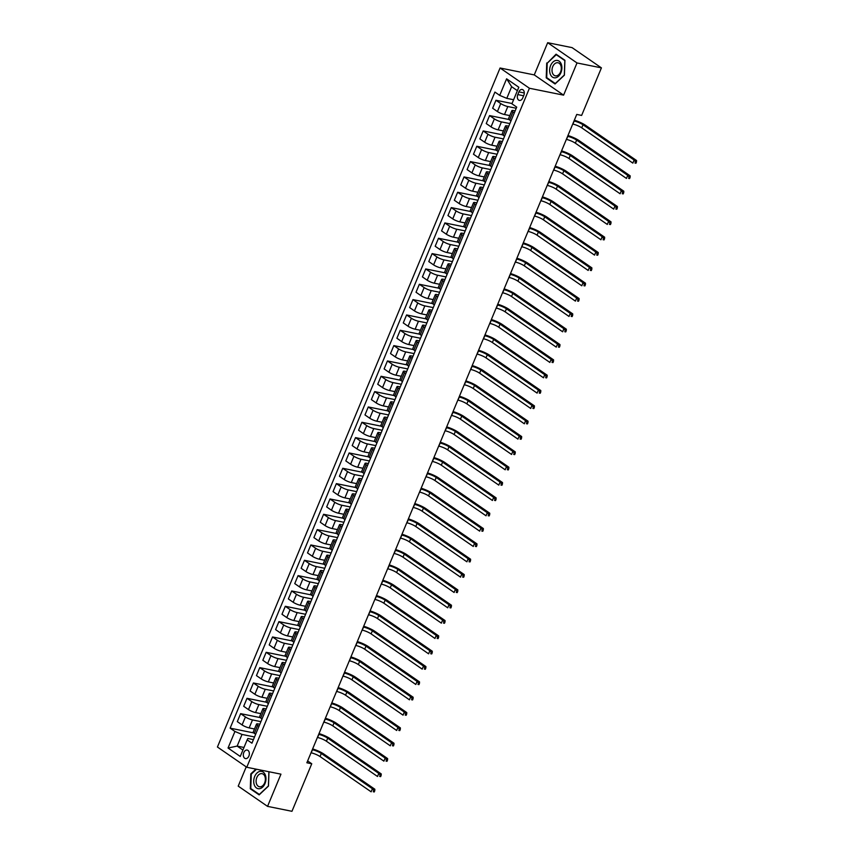 <?xml version="1.0" encoding="UTF-8"?>
<svg xmlns="http://www.w3.org/2000/svg" width="854" height="854" viewBox="0 0 854 854"><rect width="100%" height="100%" fill="white"/><g stroke="black" fill="none" stroke-linecap="round" stroke-linejoin="round"><path stroke-width="1.28" d="M248.877 756.078A4.345 2.946 -78.6 0 0 247.19 750.068A4.345 2.946 -78.6 0 0 243.796 752.577A4.345 2.946 -78.6 0 0 245.472 758.587A4.345 2.946 -78.6 0 0 248.877 756.078M246.219 766.881L238.213 786.128L267.548 806.368L291.961 811.3L311.753 763.764L307.643 760.925M500.081 68L217.428 747.015L246.774 767.266L529.416 88.25L500.081 68L534.262 74.906L563.597 95.146L577.005 62.95L547.67 42.7L534.262 74.906M547.67 42.7L572.084 47.632L601.419 67.872L577.005 62.95M601.419 67.872L581.638 115.418L576.749 114.425L306.864 762.771L311.753 763.764M518.912 91.89L517.791 94.591A4.206 2.861 -78.6 0 0 519.413 100.42A4.206 2.861 -78.6 0 0 522.712 97.986L523.833 95.285A4.206 2.861 -78.6 0 0 522.21 89.467A4.206 2.861 -78.6 0 0 518.912 91.89L524.303 92.979M517.385 90.673L511.642 86.702L506.785 98.359L499.707 95.381L494.914 92.072L230.132 728.152L253.734 732.913M499.707 95.381L506.603 78.814L518.816 87.247L511.92 103.804L516.713 107.113L251.941 743.193L247.148 739.884L240.252 756.452L228.039 748.019L234.935 731.462L230.132 728.152M267.548 806.368L280.955 774.162L246.774 767.266M563.597 95.146L529.416 88.25M247.148 739.884L247.873 738.486L253.435 739.607M258.975 726.306L257.63 725.377A5.434 1.11 -157.4 0 1 256.52 724.085A5.434 1.11 -157.4 0 1 258.367 723.978L259.819 724.277M265.359 710.976L264.014 710.048A5.434 1.11 -157.4 0 1 262.904 708.745A5.434 1.11 -157.4 0 1 264.751 708.649L266.202 708.937M271.732 695.636L270.398 694.708A5.434 1.11 -157.4 0 1 269.288 693.416A5.434 1.11 -157.4 0 1 271.134 693.309L272.586 693.608M278.116 680.307L276.781 679.378A5.434 1.11 -157.4 0 1 275.671 678.076A5.434 1.11 -157.4 0 1 277.518 677.98L278.97 678.268M284.499 664.967L283.165 664.038A5.434 1.11 -157.4 0 1 282.055 662.747A5.434 1.11 -157.4 0 1 283.891 662.64L285.353 662.939M290.883 649.638L289.549 648.709A5.434 1.11 -157.4 0 1 288.438 647.407A5.434 1.11 -157.4 0 1 290.275 647.311L291.737 647.599M297.267 634.298L295.932 633.369A5.434 1.11 -157.4 0 1 294.822 632.077A5.434 1.11 -157.4 0 1 296.658 631.971L298.121 632.27M303.65 618.969L302.316 618.04A5.434 1.11 -157.4 0 1 301.206 616.737A5.434 1.11 -157.4 0 1 303.042 616.641L304.504 616.93M310.034 603.629L308.689 602.7A5.434 1.11 -157.4 0 1 307.589 601.408A5.434 1.11 -157.4 0 1 309.426 601.301L310.877 601.6M316.418 588.299L315.073 587.371A5.434 1.11 -157.4 0 1 313.973 586.068A5.434 1.11 -157.4 0 1 315.809 585.972L317.261 586.26M322.801 572.959L321.456 572.031A5.434 1.11 -157.4 0 1 320.357 570.739A5.434 1.11 -157.4 0 1 322.193 570.632L323.645 570.931M329.185 557.63L327.84 556.701A5.434 1.11 -157.4 0 1 326.74 555.399A5.434 1.11 -157.4 0 1 328.576 555.303L330.028 555.591M335.569 542.29L334.224 541.361A5.434 1.11 -157.4 0 1 333.124 540.07A5.434 1.11 -157.4 0 1 334.96 539.963L336.412 540.262M341.952 526.961L340.607 526.032A5.434 1.11 -157.4 0 1 339.508 524.73A5.434 1.11 -157.4 0 1 341.344 524.634L342.796 524.922M348.336 511.621L346.991 510.692A5.434 1.11 -157.4 0 1 345.891 509.4A5.434 1.11 -157.4 0 1 347.727 509.294L349.179 509.592M354.72 496.291L353.375 495.363A5.434 1.11 -157.4 0 1 352.264 494.06A5.434 1.11 -157.4 0 1 354.111 493.964L355.563 494.252M361.103 480.951L359.758 480.023A5.434 1.11 -157.4 0 1 358.648 478.731A5.434 1.11 -157.4 0 1 360.495 478.624L361.947 478.923M367.487 465.622L366.142 464.693A5.434 1.11 -157.4 0 1 365.032 463.391A5.434 1.11 -157.4 0 1 366.878 463.295L368.33 463.583M373.871 450.282L372.525 449.353A5.434 1.11 -157.4 0 1 371.415 448.062A5.434 1.11 -157.4 0 1 373.262 447.955L374.714 448.254M380.254 434.953L378.909 434.024A5.434 1.11 -157.4 0 1 377.799 432.722A5.434 1.11 -157.4 0 1 379.646 432.626L381.097 432.914M386.638 419.613L385.293 418.684A5.434 1.11 -157.4 0 1 384.183 417.392A5.434 1.11 -157.4 0 1 386.029 417.286L387.481 417.585M393.021 404.284L391.676 403.355A5.434 1.11 -157.4 0 1 390.566 402.053A5.434 1.11 -157.4 0 1 392.413 401.956L393.865 402.245M399.405 388.944L398.06 388.015A5.434 1.11 -157.4 0 1 396.95 386.723A5.434 1.11 -157.4 0 1 398.797 386.616L400.248 386.915M405.789 373.614L404.444 372.686A5.434 1.11 -157.4 0 1 403.334 371.383A5.434 1.11 -157.4 0 1 405.18 371.287L406.632 371.575M412.172 358.274L410.827 357.346A5.434 1.11 -157.4 0 1 409.717 356.054A5.434 1.11 -157.4 0 1 411.564 355.947L413.016 356.246M418.556 342.945L417.211 342.016A5.434 1.11 -157.4 0 1 416.101 340.714A5.434 1.11 -157.4 0 1 417.948 340.618L419.399 340.906M424.929 327.605L423.595 326.676A5.434 1.11 -157.4 0 1 422.484 325.385A5.434 1.11 -157.4 0 1 424.331 325.278L425.783 325.577M431.313 312.276L429.978 311.347A5.434 1.11 -157.4 0 1 428.868 310.045A5.434 1.11 -157.4 0 1 430.715 309.949L432.167 310.237M437.696 296.936L436.362 296.007A5.434 1.11 -157.4 0 1 435.252 294.715A5.434 1.11 -157.4 0 1 437.088 294.609L438.55 294.908M444.08 281.606L442.746 280.678A5.434 1.11 -157.4 0 1 441.635 279.375A5.434 1.11 -157.4 0 1 443.472 279.279L444.934 279.568M450.464 266.267L449.129 265.338A5.434 1.11 -157.4 0 1 448.019 264.046A5.434 1.11 -157.4 0 1 449.855 263.939L451.318 264.238M456.847 250.937L455.502 250.008A5.434 1.11 -157.4 0 1 454.403 248.706A5.434 1.11 -157.4 0 1 456.239 248.61L457.701 248.898M463.231 235.597L461.886 234.669A5.434 1.11 -157.4 0 1 460.786 233.377A5.434 1.11 -157.4 0 1 462.622 233.27L464.074 233.569M469.615 220.268L468.27 219.339A5.434 1.11 -157.4 0 1 467.17 218.037A5.434 1.11 -157.4 0 1 469.006 217.941L470.458 218.229M475.998 204.928L474.653 203.999A5.434 1.11 -157.4 0 1 473.554 202.708A5.434 1.11 -157.4 0 1 475.39 202.601L476.842 202.9M482.382 189.599L481.037 188.67A5.434 1.11 -157.4 0 1 479.937 187.368A5.434 1.11 -157.4 0 1 481.773 187.272L483.225 187.56M488.766 174.259L487.42 173.33A5.434 1.11 -157.4 0 1 486.321 172.038A5.434 1.11 -157.4 0 1 488.157 171.932L489.609 172.23M495.149 158.929L493.804 158.001A5.434 1.11 -157.4 0 1 492.705 156.698A5.434 1.11 -157.4 0 1 494.541 156.602L495.993 156.89M501.533 143.589L500.188 142.661A5.434 1.11 -157.4 0 1 499.078 141.369A5.434 1.11 -157.4 0 1 500.924 141.262L502.376 141.561M507.916 128.26L506.571 127.331A5.434 1.11 -157.4 0 1 505.461 126.029A5.434 1.11 -157.4 0 1 507.308 125.933L508.76 126.221M514.3 112.92L512.955 111.991A5.434 1.11 -157.4 0 1 511.845 110.7A5.434 1.11 -157.4 0 1 513.692 110.593L515.143 110.892M243.988 747.474L237.156 746.086L242.91 750.058M513.617 99.737L506.785 98.359M516.243 108.245L507.82 106.547A5.434 1.11 -157.4 0 1 500.743 103.569L495.95 100.26L512.048 103.505M509.817 115.589L504.5 114.521A5.434 1.11 -157.4 0 1 497.423 111.543L492.63 108.234L495.95 100.26M509.859 123.584L501.437 121.876A5.434 1.11 -157.4 0 1 494.359 118.898L489.566 115.589L509.059 119.528M503.433 130.929L498.117 129.851A5.434 1.11 -157.4 0 1 491.039 126.872L486.246 123.563L489.566 115.589M503.476 138.914L495.053 137.216A5.434 1.11 -157.4 0 1 487.976 134.238L483.183 130.929L502.675 134.868M497.049 146.258L491.733 145.191A5.434 1.11 -157.4 0 1 484.656 142.212L479.863 138.903L483.183 130.929M497.092 154.254L488.669 152.546A5.434 1.11 -157.4 0 1 481.592 149.567L476.799 146.258L496.291 150.197M490.666 161.598L485.36 160.52A5.434 1.11 -157.4 0 1 478.272 157.542L473.479 154.232L476.799 146.258M490.708 169.583L482.296 167.886A5.434 1.11 -157.4 0 1 475.208 164.907L470.415 161.598L489.908 165.537M484.282 176.927L478.977 175.86A5.434 1.11 -157.4 0 1 471.899 172.882L467.095 169.572L470.415 161.598M484.325 184.923L475.913 183.215A5.434 1.11 -157.4 0 1 468.825 180.237L464.032 176.927L483.524 180.867M477.898 192.267L472.593 191.189A5.434 1.11 -157.4 0 1 465.515 188.211L460.712 184.902L464.032 176.927M477.941 200.252L469.529 198.555A5.434 1.11 -157.4 0 1 462.452 195.577L457.648 192.267L477.14 196.207M471.515 207.597L466.209 206.529A5.434 1.11 -157.4 0 1 459.132 203.551L454.328 200.242L457.648 192.267M471.557 215.592L463.146 213.884A5.434 1.11 -157.4 0 1 456.068 210.906L451.264 207.597L470.757 211.536M465.131 222.937L459.826 221.859A5.434 1.11 -157.4 0 1 452.748 218.88L447.944 215.571L451.264 207.597M465.184 230.922L456.762 229.224A5.434 1.11 -157.4 0 1 449.684 226.246L444.881 222.937L464.373 226.876M458.747 238.266L453.442 237.198A5.434 1.11 -157.4 0 1 446.364 234.22L441.561 230.911L444.881 222.937M458.801 246.262L450.378 244.554A5.434 1.11 -157.4 0 1 443.301 241.575L438.497 238.266L458 242.205M452.364 253.606L447.058 252.528A5.434 1.11 -157.4 0 1 439.981 249.549L435.177 246.24L438.497 238.266M452.417 261.591L443.995 259.894A5.434 1.11 -157.4 0 1 436.917 256.915L432.113 253.606L451.617 257.545M445.98 268.935L440.675 267.868A5.434 1.11 -157.4 0 1 433.597 264.889L428.793 261.58L432.113 253.606M446.034 276.931L437.611 275.223A5.434 1.11 -157.4 0 1 430.533 272.245L425.73 268.935L445.233 272.874M439.596 284.275L434.291 283.197A5.434 1.11 -157.4 0 1 427.213 280.219L422.41 276.909L425.73 268.935M439.65 292.26L431.227 290.563A5.434 1.11 -157.4 0 1 424.15 287.584L419.346 284.275L438.849 288.214M433.213 299.605L427.907 298.537A5.434 1.11 -157.4 0 1 420.83 295.559L416.026 292.249L419.346 284.275M433.266 307.6L424.844 305.892A5.434 1.11 -157.4 0 1 417.766 302.914L412.962 299.605L432.466 303.544M426.829 314.945L421.524 313.866A5.434 1.11 -157.4 0 1 414.446 310.888L409.653 307.579L412.962 299.605M426.883 322.929L418.46 321.232A5.434 1.11 -157.4 0 1 411.382 318.254L406.589 314.945L426.082 318.884M420.446 330.274L415.14 329.206A5.434 1.11 -157.4 0 1 408.063 326.228L403.269 322.919L406.589 314.945M420.499 338.269L412.076 336.561A5.434 1.11 -157.4 0 1 404.999 333.583L400.206 330.274L419.698 334.213M414.062 345.614L408.756 344.536A5.434 1.11 -157.4 0 1 401.679 341.557L396.886 338.248L400.206 330.274M414.115 353.599L405.693 351.901A5.434 1.11 -157.4 0 1 398.615 348.923L393.822 345.614L413.315 349.553M407.678 360.943L402.373 359.876A5.434 1.11 -157.4 0 1 395.295 356.897L390.502 353.588L393.822 345.614M407.732 368.939L399.309 367.231A5.434 1.11 -157.4 0 1 392.232 364.252L387.438 360.943L406.931 364.882M401.295 376.283L395.989 375.205A5.434 1.11 -157.4 0 1 388.912 372.227L384.119 368.917L387.438 360.943M401.348 384.268L392.925 382.571A5.434 1.11 -157.4 0 1 385.848 379.592L381.055 376.283L400.547 380.222M394.911 391.612L389.605 390.545A5.434 1.11 -157.4 0 1 382.528 387.567L377.735 384.257L381.055 376.283M394.964 399.608L386.542 397.9A5.434 1.11 -157.4 0 1 379.464 394.922L374.671 391.612L394.164 395.551M388.527 406.952L383.222 405.874A5.434 1.11 -157.4 0 1 376.144 402.896L371.351 399.587L374.671 391.612M388.581 414.937L380.158 413.24A5.434 1.11 -157.4 0 1 373.081 410.262L368.287 406.952L387.78 410.891M382.144 422.282L376.838 421.214A5.434 1.11 -157.4 0 1 369.761 418.236L364.968 414.927L368.287 406.952M382.197 430.277L373.774 428.569A5.434 1.11 -157.4 0 1 366.697 425.591L361.904 422.282L381.396 426.221M375.76 437.622L370.455 436.543A5.434 1.11 -157.4 0 1 363.377 433.565L358.584 430.256L361.904 422.282M375.813 445.607L367.391 443.909A5.434 1.11 -157.4 0 1 360.313 440.931L355.52 437.622L375.013 441.561M369.376 452.951L364.071 451.883A5.434 1.11 -157.4 0 1 356.993 448.905L352.2 445.596L355.52 437.622M369.43 460.946L361.007 459.238A5.434 1.11 -157.4 0 1 353.93 456.26L349.137 452.951L368.629 456.89M363.003 468.291L357.687 467.213A5.434 1.11 -157.4 0 1 350.61 464.234L345.817 460.925L349.137 452.951M363.046 476.276L354.623 474.578A5.434 1.11 -157.4 0 1 347.546 471.6L342.753 468.291L362.245 472.23M356.62 483.62L351.304 482.553A5.434 1.11 -157.4 0 1 344.226 479.574L339.433 476.265L342.753 468.291M356.662 491.616L348.24 489.908A5.434 1.11 -157.4 0 1 341.162 486.929L336.369 483.62L355.862 487.559M350.236 498.96L344.92 497.882A5.434 1.11 -157.4 0 1 337.842 494.904L333.049 491.594L336.369 483.62M350.279 506.945L341.856 505.248A5.434 1.11 -157.4 0 1 334.779 502.269L329.986 498.96L349.478 502.899M343.852 514.289L338.536 513.222A5.434 1.11 -157.4 0 1 331.459 510.244L326.666 506.934L329.986 498.96M343.895 522.285L335.473 520.577A5.434 1.11 -157.4 0 1 328.395 517.599L323.602 514.289L343.094 518.229M337.469 529.629L332.163 528.551A5.434 1.11 -157.4 0 1 325.075 525.573L320.282 522.264L323.602 514.289M337.511 537.614L329.1 535.917A5.434 1.11 -157.4 0 1 322.011 532.939L317.218 529.629L336.711 533.569M331.085 544.959L325.78 543.891A5.434 1.11 -157.4 0 1 318.702 540.913L313.898 537.604L317.218 529.629M331.128 552.954L322.716 551.246A5.434 1.11 -157.4 0 1 315.638 548.268L310.835 544.959L330.327 548.898M324.701 560.299L319.396 559.221A5.434 1.11 -157.4 0 1 312.318 556.242L307.515 552.933L310.835 544.959M324.744 568.284L316.332 566.586A5.434 1.11 -157.4 0 1 309.255 563.608L304.451 560.299L323.944 564.238M318.318 575.628L313.012 574.561A5.434 1.11 -157.4 0 1 305.935 571.582L301.131 568.273L304.451 560.299M318.361 583.624L309.949 581.916A5.434 1.11 -157.4 0 1 302.871 578.937L298.067 575.628L317.56 579.567M311.934 590.968L306.629 589.89A5.434 1.11 -157.4 0 1 299.551 586.911L294.747 583.602L298.067 575.628M311.988 598.953L303.565 597.256A5.434 1.11 -157.4 0 1 296.487 594.277L291.684 590.968L311.187 594.907M305.551 606.297L300.245 605.23A5.434 1.11 -157.4 0 1 293.168 602.251L288.364 598.942L291.684 590.968M305.604 614.293L297.181 612.585A5.434 1.11 -157.4 0 1 290.104 609.607L285.3 606.297L304.803 610.236M299.167 621.637L293.861 620.559A5.434 1.11 -157.4 0 1 286.784 617.581L281.98 614.272L285.3 606.297M299.22 629.622L290.798 627.925A5.434 1.11 -157.4 0 1 283.72 624.947L278.916 621.637L298.42 625.576M292.783 636.967L287.478 635.899A5.434 1.11 -157.4 0 1 280.4 632.921L275.596 629.611L278.916 621.637M292.837 644.962L284.414 643.254A5.434 1.11 -157.4 0 1 277.337 640.276L272.533 636.967L292.036 640.906M286.4 652.307L281.094 651.228A5.434 1.11 -157.4 0 1 274.017 648.25L269.213 644.941L272.533 636.967M286.453 660.291L278.03 658.594A5.434 1.11 -157.4 0 1 270.953 655.616L266.149 652.307L285.652 656.246M280.016 667.636L274.71 666.568A5.434 1.11 -157.4 0 1 267.633 663.59L262.84 660.281L266.149 652.307M280.069 675.631L271.647 673.923A5.434 1.11 -157.4 0 1 264.569 670.945L259.765 667.636L279.269 671.575M273.632 682.976L268.327 681.898A5.434 1.11 -157.4 0 1 261.249 678.919L256.456 675.61L259.765 667.636M273.686 690.961L265.263 689.263A5.434 1.11 -157.4 0 1 258.186 686.285L253.392 682.976L272.885 686.915M267.249 698.305L261.943 697.238A5.434 1.11 -157.4 0 1 254.866 694.259L250.073 690.95L253.392 682.976M267.302 706.301L258.879 704.593A5.434 1.11 -157.4 0 1 251.802 701.614L247.009 698.305L266.501 702.244M260.865 713.645L255.559 712.567A5.434 1.11 -157.4 0 1 248.482 709.589L243.689 706.279L247.009 698.305M260.918 721.63L252.496 719.933A5.434 1.11 -157.4 0 1 245.418 716.954L240.625 713.645L260.118 717.584M254.481 728.974L249.176 727.907A5.434 1.11 -157.4 0 1 242.098 724.929L237.305 721.619L240.625 713.645M254.535 736.97L242.013 734.44L237.156 746.086L228.039 748.019M510.98 120.894L509.635 119.966A5.434 1.11 -157.4 0 1 508.525 118.674L511.845 110.7M504.597 136.234L503.252 135.306A5.434 1.11 -157.4 0 1 502.152 134.003L505.461 126.029M498.213 151.564L496.868 150.635A5.434 1.11 -157.4 0 1 495.768 149.343L499.078 141.369M491.829 166.904L490.484 165.975A5.434 1.11 -157.4 0 1 489.385 164.673L492.705 156.698M485.446 182.233L484.101 181.304A5.434 1.11 -157.4 0 1 483.001 180.013L486.321 172.038M479.062 197.573L477.717 196.644A5.434 1.11 -157.4 0 1 476.617 195.342L479.937 187.368M472.678 212.902L471.333 211.973A5.434 1.11 -157.4 0 1 470.234 210.682L473.554 202.708M466.295 228.242L464.95 227.313A5.434 1.11 -157.4 0 1 463.85 226.011L467.17 218.037M459.911 243.571L458.577 242.643A5.434 1.11 -157.4 0 1 457.466 241.351L460.786 233.377M453.527 258.911L452.193 257.983A5.434 1.11 -157.4 0 1 451.083 256.68L454.403 248.706M447.144 274.241L445.809 273.312A5.434 1.11 -157.4 0 1 444.699 272.02L448.019 264.046M440.76 289.581L439.426 288.652A5.434 1.11 -157.4 0 1 438.315 287.35L441.635 279.375M434.376 304.91L433.042 303.981A5.434 1.11 -157.4 0 1 431.932 302.69L435.252 294.715M427.993 320.25L426.658 319.321A5.434 1.11 -157.4 0 1 425.548 318.019L428.868 310.045M421.62 335.579L420.275 334.651A5.434 1.11 -157.4 0 1 419.165 333.359L422.484 325.385M415.236 350.919L413.891 349.991A5.434 1.11 -157.4 0 1 412.781 348.688L416.101 340.714M408.852 366.249L407.507 365.32A5.434 1.11 -157.4 0 1 406.397 364.028L409.717 356.054M402.469 381.589L401.124 380.66A5.434 1.11 -157.4 0 1 400.014 379.357L403.334 371.383M396.085 396.918L394.74 395.989A5.434 1.11 -157.4 0 1 393.63 394.697L396.95 386.723M389.702 412.258L388.356 411.329A5.434 1.11 -157.4 0 1 387.246 410.027L390.566 402.053M383.318 427.587L381.973 426.658A5.434 1.11 -157.4 0 1 380.863 425.367L384.183 417.392M376.934 442.927L375.589 441.998A5.434 1.11 -157.4 0 1 374.479 440.696L377.799 432.722M370.551 458.256L369.206 457.328A5.434 1.11 -157.4 0 1 368.095 456.036L371.415 448.062M364.167 473.596L362.822 472.668A5.434 1.11 -157.4 0 1 361.712 471.365L365.032 463.391M357.783 488.926L356.438 487.997A5.434 1.11 -157.4 0 1 355.328 486.705L358.648 478.731M351.4 504.266L350.055 503.337A5.434 1.11 -157.4 0 1 348.955 502.035L352.264 494.06M345.016 519.595L343.671 518.666A5.434 1.11 -157.4 0 1 342.571 517.375L345.891 509.4M338.632 534.935L337.287 534.006A5.434 1.11 -157.4 0 1 336.188 532.704L339.508 524.73M332.249 550.264L330.904 549.336A5.434 1.11 -157.4 0 1 329.804 548.044L333.124 540.07M325.865 565.604L324.52 564.675A5.434 1.11 -157.4 0 1 323.42 563.373L326.74 555.399M319.481 580.933L318.136 580.005A5.434 1.11 -157.4 0 1 317.037 578.713L320.357 570.739M313.098 596.273L311.753 595.345A5.434 1.11 -157.4 0 1 310.653 594.042L313.973 586.068M306.714 611.603L305.38 610.674A5.434 1.11 -157.4 0 1 304.27 609.382L307.589 601.408M300.33 626.943L298.996 626.014A5.434 1.11 -157.4 0 1 297.886 624.712L301.206 616.737M293.947 642.272L292.612 641.343A5.434 1.11 -157.4 0 1 291.502 640.052L294.822 632.077M287.563 657.612L286.229 656.683A5.434 1.11 -157.4 0 1 285.119 655.381L288.438 647.407M281.179 672.941L279.845 672.013A5.434 1.11 -157.4 0 1 278.735 670.721L282.055 662.747M274.807 688.281L273.461 687.353A5.434 1.11 -157.4 0 1 272.351 686.05L275.671 678.076M268.423 703.611L267.078 702.682A5.434 1.11 -157.4 0 1 265.968 701.39L269.288 693.416M262.039 718.951L260.694 718.022A5.434 1.11 -157.4 0 1 259.584 716.719L262.904 708.745M234.935 731.462L242.013 734.44M255.656 734.28L254.311 733.351A5.434 1.11 -157.4 0 1 253.2 732.059L256.52 724.085M511.642 86.702L506.603 78.814M546.731 62.982L546.229 77.863L555.057 83.97L564.409 75.173L564.921 60.292L556.082 54.186L547.318 63.1M255.901 769.112L250.809 773.895L250.297 788.786L259.136 794.882L268.476 786.086L268.967 771.749M547.393 78.098L546.229 77.863M251.471 789.021L250.297 788.786M251.396 774.012L250.809 773.895M572.735 124.076L572.895 124.108A6.789 1.388 -157.4 0 1 581.745 127.833L632.846 163.103L634.127 160.029L636.572 160.531L585.47 125.26A10.184 2.092 22.6 0 0 574.336 120.211M574.005 121.012L574.176 121.044A6.789 1.388 -157.4 0 1 583.026 124.769L634.127 160.029L635.504 161.812L634.992 163.039L635.974 163.242L636.486 162.014L635.504 161.812M635.974 163.242L634.992 163.039M636.486 162.014L636.572 160.531M566.351 139.415L566.512 139.448A6.789 1.388 -157.4 0 1 575.361 143.173L626.462 178.433L627.743 175.369L630.188 175.86L579.087 140.6A10.184 2.092 22.6 0 0 567.963 135.551M567.622 136.352L567.793 136.384A6.789 1.388 -157.4 0 1 576.642 140.099L627.743 175.369L629.12 177.152L628.608 178.379L629.59 178.571L630.103 177.344L629.12 177.152M629.59 178.571L628.608 178.379M630.103 177.344L630.188 175.86M559.968 154.745L560.128 154.777A6.789 1.388 -157.4 0 1 568.977 158.502L620.079 193.773L621.36 190.698L623.804 191.2L572.703 155.93A10.184 2.092 22.6 0 0 561.58 150.88M561.238 151.681L561.409 151.713A6.789 1.388 -157.4 0 1 570.259 155.439L621.36 190.698L622.737 192.481L622.224 193.709L623.206 193.911L623.719 192.684L622.737 192.481M623.206 193.911L622.224 193.709M623.719 192.684L623.804 191.2M553.584 170.085L553.755 170.117A6.789 1.388 -157.4 0 1 562.594 173.842L613.695 209.102L614.976 206.038L617.421 206.529L566.319 171.27A10.184 2.092 22.6 0 0 555.196 166.22M554.854 167.021L555.025 167.053A6.789 1.388 -157.4 0 1 563.875 170.768L614.976 206.038L616.353 207.821L615.841 209.049L616.823 209.241L617.335 208.013L616.353 207.821M616.823 209.241L615.841 209.049M617.335 208.013L617.421 206.529M547.2 185.414L547.371 185.446A6.789 1.388 -157.4 0 1 556.21 189.172L607.311 224.442L608.592 221.367L611.037 221.869L559.936 186.599A10.184 2.092 22.6 0 0 548.812 181.55M548.481 182.35L548.642 182.382A6.789 1.388 -157.4 0 1 557.491 186.108L608.592 221.367L609.969 223.15L609.457 224.378L610.439 224.581L610.952 223.353L609.969 223.15M610.439 224.581L609.457 224.378M610.952 223.353L611.037 221.869M555.474 77.799A8.828 5.999 -78.6 0 0 561.889 68.213A8.828 5.999 -78.6 0 0 556.061 60.431A8.828 5.999 -78.6 0 0 549.645 70.028A8.828 5.999 -78.6 0 0 555.474 77.799M556.434 75.867A6.683 4.537 -78.6 0 0 561.227 69.398A6.683 4.537 -78.6 0 0 557.982 62.748A6.683 4.537 -78.6 0 0 556.883 62.726A6.683 4.537 -78.6 0 0 552.079 69.195A6.683 4.537 -78.6 0 0 555.335 75.846A6.683 4.537 -78.6 0 0 556.434 75.867M547.2 63.207L556.264 54.688L564.825 60.602L564.323 75.024L555.271 83.543L546.709 77.629L547.2 63.207M557.032 54.848L556.264 54.688M254.684 776.478A8.828 5.999 -78.6 0 0 256.52 788.007A8.828 5.999 -78.6 0 0 264.996 783.588A8.828 5.999 -78.6 0 0 263.16 772.059A8.828 5.999 -78.6 0 0 254.684 776.478M256.83 777.514A6.683 4.537 -78.6 0 0 259.413 786.758A6.683 4.537 -78.6 0 0 264.633 782.904A6.683 4.537 -78.6 0 0 262.05 773.66A6.683 4.537 -78.6 0 0 256.83 777.514M268.893 771.728L268.402 785.936L259.349 794.455L250.788 788.552L251.279 774.119L256.488 769.23M540.817 200.754L540.988 200.786A6.789 1.388 -157.4 0 1 549.827 204.512L600.928 239.771L602.209 236.707L604.653 237.198L553.552 201.939A10.184 2.092 22.6 0 0 542.429 196.89M542.098 197.69L542.258 197.722A6.789 1.388 -157.4 0 1 551.108 201.437L602.209 236.707L603.586 238.49L603.073 239.718L604.056 239.91L604.568 238.682L603.586 238.49M604.056 239.91L603.073 239.718M604.568 238.682L604.653 237.198M534.433 216.083L534.604 216.115A6.789 1.388 -157.4 0 1 543.443 219.841L594.544 255.111L595.825 252.037L598.27 252.538L547.168 217.268A10.184 2.092 22.6 0 0 536.045 212.219M535.714 213.02L535.874 213.052A6.789 1.388 -157.4 0 1 544.724 216.777L595.825 252.037L597.202 253.819L596.7 255.047L597.672 255.25L598.184 254.022L597.202 253.819M597.672 255.25L596.7 255.047M598.184 254.022L598.27 252.538M528.05 231.423L528.22 231.455A6.789 1.388 -157.4 0 1 537.07 235.181L588.171 270.44L589.441 267.377L591.886 267.868L540.785 232.608A10.184 2.092 22.6 0 0 529.661 227.559M529.331 228.36L529.491 228.392A6.789 1.388 -157.4 0 1 538.34 232.107L589.441 267.377L590.819 269.159L590.317 270.387L591.288 270.579L591.801 269.352L590.819 269.159M591.288 270.579L590.317 270.387M591.801 269.352L591.886 267.868M521.666 246.753L521.837 246.785A6.789 1.388 -157.4 0 1 530.686 250.51L581.787 285.78L583.058 282.706L585.502 283.208L534.401 247.938A10.184 2.092 22.6 0 0 523.278 242.888M522.947 243.689L523.107 243.721A6.789 1.388 -157.4 0 1 531.957 247.446L583.058 282.706L584.435 284.489L583.933 285.716L584.905 285.919L585.417 284.692L584.435 284.489M584.905 285.919L583.933 285.716M585.417 284.692L585.502 283.208M515.282 262.093L515.453 262.125A6.789 1.388 -157.4 0 1 524.303 265.85L575.404 301.11L576.674 298.046L579.119 298.537L528.018 263.278A10.184 2.092 22.6 0 0 516.894 258.228M516.563 259.029L516.723 259.061A6.789 1.388 -157.4 0 1 525.573 262.776L576.674 298.046L578.062 299.829L577.55 301.056L578.521 301.248L579.033 300.021L578.062 299.829M578.521 301.248L577.55 301.056M579.033 300.021L579.119 298.537M508.899 277.422L509.069 277.454A6.789 1.388 -157.4 0 1 517.919 281.179L569.02 316.45L570.291 313.375L572.735 313.877L521.634 278.607A10.184 2.092 22.6 0 0 510.511 273.558M510.18 274.358L510.34 274.39A6.789 1.388 -157.4 0 1 519.189 278.116L570.291 313.375L571.678 315.158L571.166 316.386L572.137 316.588L572.65 315.361L571.678 315.158M572.137 316.588L571.166 316.386M572.65 315.361L572.735 313.877M502.515 292.762L502.686 292.794A6.789 1.388 -157.4 0 1 511.535 296.519L562.637 331.779L563.907 328.715L566.351 329.206L515.25 293.947A10.184 2.092 22.6 0 0 504.127 288.898M503.796 289.698L503.956 289.73A6.789 1.388 -157.4 0 1 512.806 293.445L563.907 328.715L565.295 330.498L564.782 331.726L565.754 331.918L566.266 330.69L565.295 330.498M565.754 331.918L564.782 331.726M566.266 330.69L566.351 329.206M496.131 308.091L496.302 308.123A6.789 1.388 -157.4 0 1 505.152 311.849L556.253 347.119L557.523 344.045L559.968 344.546L508.867 309.276A10.184 2.092 22.6 0 0 497.743 304.227M497.412 305.027L497.583 305.059A6.789 1.388 -157.4 0 1 506.422 308.785L557.523 344.045L558.911 345.827L558.399 347.055L559.37 347.258L559.882 346.03L558.911 345.827M559.37 347.258L558.399 347.055M559.882 346.03L559.968 344.546M489.748 323.431L489.918 323.463A6.789 1.388 -157.4 0 1 498.768 327.189L549.869 362.448L551.14 359.385L553.584 359.876L502.483 324.616A10.184 2.092 22.6 0 0 491.36 319.567M491.029 320.367L491.199 320.399A6.789 1.388 -157.4 0 1 500.038 324.114L551.14 359.385L552.527 361.167L552.015 362.395L552.986 362.587L553.499 361.359L552.527 361.167M552.986 362.587L552.015 362.395M553.499 361.359L553.584 359.876M483.364 338.76L483.535 338.803A6.789 1.388 -157.4 0 1 492.384 342.518L543.486 377.788L544.756 374.714L547.2 375.216L496.099 339.945A10.184 2.092 22.6 0 0 484.976 334.896M484.645 335.697L484.816 335.729A6.789 1.388 -157.4 0 1 493.655 339.454L544.756 374.714L546.144 376.497L545.631 377.724L546.603 377.927L547.115 376.699L546.144 376.497M546.603 377.927L545.631 377.724M547.115 376.699L547.2 375.216M476.98 354.1L477.151 354.132A6.789 1.388 -157.4 0 1 486.001 357.858L537.102 393.118L538.372 390.054L540.817 390.545L489.716 355.285A10.184 2.092 22.6 0 0 478.592 350.236M478.261 351.037L478.432 351.069A6.789 1.388 -157.4 0 1 487.271 354.784L538.372 390.054L539.76 391.837L539.248 393.064L540.219 393.256L540.731 392.029L539.76 391.837M540.219 393.256L539.248 393.064M540.731 392.029L540.817 390.545M470.597 369.43L470.767 369.472A6.789 1.388 -157.4 0 1 479.617 373.187L530.718 408.458L531.999 405.383L534.433 405.885L483.332 370.615A10.184 2.092 22.6 0 0 472.209 365.565M471.878 366.366L472.048 366.398A6.789 1.388 -157.4 0 1 480.887 370.124L531.999 405.383L533.376 407.166L532.864 408.393L533.835 408.596L534.348 407.369L533.376 407.166M533.835 408.596L532.864 408.393M534.348 407.369L534.433 405.885M464.213 384.77L464.384 384.802A6.789 1.388 -157.4 0 1 473.233 388.527L524.335 423.787L525.616 420.723L528.05 421.214L476.948 385.955A10.184 2.092 22.6 0 0 465.825 380.905M465.494 381.706L465.665 381.738A6.789 1.388 -157.4 0 1 474.514 385.453L525.616 420.723L526.993 422.506L526.48 423.733L527.452 423.926L527.964 422.698L526.993 422.506M527.452 423.926L526.48 423.733M527.964 422.698L528.05 421.214M457.84 400.099L458 400.142A6.789 1.388 -157.4 0 1 466.85 403.857L517.951 439.127L519.232 436.052L521.666 436.554L470.565 401.284A10.184 2.092 22.6 0 0 459.441 396.235M459.11 397.035L459.281 397.067A6.789 1.388 -157.4 0 1 468.131 400.793L519.232 436.052L520.609 437.835L520.097 439.063L521.079 439.266L521.58 438.038L520.609 437.835M521.079 439.266L520.097 439.063M521.58 438.038L521.666 436.554M451.456 415.439L451.617 415.471A6.789 1.388 -157.4 0 1 460.466 419.197L511.567 454.456L512.848 451.392L515.282 451.883L464.181 416.624A10.184 2.092 22.6 0 0 453.058 411.575M452.727 412.375L452.898 412.407A6.789 1.388 -157.4 0 1 461.747 416.122L512.848 451.392L514.225 453.175L513.713 454.403L514.695 454.595L515.197 453.367L514.225 453.175M514.695 454.595L513.713 454.403M515.197 453.367L515.282 451.883M445.073 430.768L445.233 430.811A6.789 1.388 -157.4 0 1 454.082 434.526L505.184 469.796L506.465 466.722L508.899 467.223L457.797 431.953A10.184 2.092 22.6 0 0 446.674 426.904M446.343 427.705L446.514 427.737A6.789 1.388 -157.4 0 1 455.363 431.462L506.465 466.722L507.842 468.504L507.329 469.732L508.311 469.935L508.813 468.707L507.842 468.504M508.311 469.935L507.329 469.732M508.813 468.707L508.899 467.223M438.689 446.108L438.849 446.14A6.789 1.388 -157.4 0 1 447.699 449.866L498.8 485.125L500.081 482.062L502.515 482.553L451.414 447.293A10.184 2.092 22.6 0 0 440.29 442.244M439.959 443.045L440.13 443.077A6.789 1.388 -157.4 0 1 448.98 446.791L500.081 482.062L501.458 483.844L500.946 485.072L501.928 485.264L502.43 484.037L501.458 483.844M501.928 485.264L500.946 485.072M502.43 484.037L502.515 482.553M432.305 461.438L432.466 461.48A6.789 1.388 -157.4 0 1 441.315 465.195L492.416 500.465L493.697 497.391L496.131 497.893L445.03 462.622A10.184 2.092 22.6 0 0 433.907 457.573M433.576 458.374L433.747 458.406A6.789 1.388 -157.4 0 1 442.596 462.131L493.697 497.391L495.074 499.174L494.562 500.401L495.544 500.604L496.057 499.376L495.074 499.174M495.544 500.604L494.562 500.401M496.057 499.376L496.131 497.893M425.922 476.778L426.082 476.81A6.789 1.388 -157.4 0 1 434.932 480.535L486.033 515.795L487.314 512.731L489.758 513.222L438.657 477.962A10.184 2.092 22.6 0 0 427.523 472.913M427.192 473.714L427.363 473.746A6.789 1.388 -157.4 0 1 436.213 477.461L487.314 512.731L488.691 514.514L488.178 515.741L489.161 515.933L489.673 514.706L488.691 514.514M489.161 515.933L488.178 515.741M489.673 514.706L489.758 513.222M419.538 492.107L419.698 492.15A6.789 1.388 -157.4 0 1 428.548 495.864L479.649 531.135L480.93 528.06L483.375 528.562L432.273 493.292A10.184 2.092 22.6 0 0 421.139 488.242M420.808 489.043L420.979 489.075A6.789 1.388 -157.4 0 1 429.829 492.801L480.93 528.06L482.307 529.843L481.795 531.071L482.777 531.273L483.289 530.046L482.307 529.843M482.777 531.273L481.795 531.071M483.289 530.046L483.375 528.562M413.155 507.447L413.315 507.479A6.789 1.388 -157.4 0 1 422.164 511.204L473.265 546.464L474.546 543.4L476.991 543.891L425.89 508.632A10.184 2.092 22.6 0 0 414.766 503.582M414.425 504.383L414.596 504.415A6.789 1.388 -157.4 0 1 423.445 508.13L474.546 543.4L475.924 545.183L475.411 546.411L476.393 546.603L476.906 545.375L475.924 545.183M476.393 546.603L475.411 546.411M476.906 545.375L476.991 543.891M406.771 522.776L406.942 522.819A6.789 1.388 -157.4 0 1 415.781 526.534L466.882 561.804L468.163 558.729L470.607 559.231L419.506 523.961A10.184 2.092 22.6 0 0 408.383 518.912M408.041 519.712L408.212 519.744A6.789 1.388 -157.4 0 1 417.062 523.47L468.163 558.729L469.54 560.512L469.027 561.74L470.01 561.943L470.522 560.715L469.54 560.512M470.01 561.943L469.027 561.74M470.522 560.715L470.607 559.231M400.387 538.116L400.558 538.148A6.789 1.388 -157.4 0 1 409.397 541.874L460.498 577.133L461.779 574.069L464.224 574.561L413.122 539.301A10.184 2.092 22.6 0 0 401.999 534.252M401.668 535.052L401.828 535.084A6.789 1.388 -157.4 0 1 410.678 538.799L461.779 574.069L463.156 575.852L462.644 577.08L463.626 577.272L464.138 576.044L463.156 575.852M463.626 577.272L462.644 577.08M464.138 576.044L464.224 574.561M394.004 553.445L394.174 553.488A6.789 1.388 -157.4 0 1 403.013 557.203L454.114 592.473L455.395 589.399L457.84 589.9L406.739 554.63A10.184 2.092 22.6 0 0 395.615 549.581M395.285 550.382L395.445 550.414A6.789 1.388 -157.4 0 1 404.294 554.139L455.395 589.399L456.773 591.181L456.26 592.409L457.242 592.612L457.755 591.384L456.773 591.181M457.242 592.612L456.26 592.409M457.755 591.384L457.84 589.9M387.62 568.785L387.791 568.817A6.789 1.388 -157.4 0 1 396.63 572.543L447.731 607.802L449.012 604.739L451.456 605.23L400.355 569.97A10.184 2.092 22.6 0 0 389.232 564.921M388.901 565.722L389.061 565.754A6.789 1.388 -157.4 0 1 397.911 569.469L449.012 604.739L450.389 606.521L449.887 607.749L450.859 607.941L451.371 606.714L450.389 606.521M450.859 607.941L449.887 607.749M451.371 606.714L451.456 605.23M381.236 584.115L381.407 584.157A6.789 1.388 -157.4 0 1 390.246 587.872L441.347 623.142L442.628 620.068L445.073 620.57L393.972 585.3A10.184 2.092 22.6 0 0 382.848 580.25M382.517 581.051L382.677 581.083A6.789 1.388 -157.4 0 1 391.527 584.809L442.628 620.068L444.005 621.851L443.504 623.078L444.475 623.281L444.987 622.054L444.005 621.851M444.475 623.281L443.504 623.078M444.987 622.054L445.073 620.57M374.853 599.455L375.023 599.487A6.789 1.388 -157.4 0 1 383.873 603.212L434.974 638.472L436.245 635.408L438.689 635.899L387.588 600.64A10.184 2.092 22.6 0 0 376.465 595.59M376.134 596.391L376.294 596.423A6.789 1.388 -157.4 0 1 385.143 600.138L436.245 635.408L437.622 637.191L437.12 638.418L438.091 638.611L438.604 637.383L437.622 637.191M438.091 638.611L437.12 638.418M438.604 637.383L438.689 635.899M368.469 614.784L368.64 614.827A6.789 1.388 -157.4 0 1 377.489 618.542L428.591 653.812L429.861 650.737L432.305 651.239L381.204 615.969A10.184 2.092 22.6 0 0 370.081 610.92M369.75 611.72L369.91 611.752A6.789 1.388 -157.4 0 1 378.76 615.478L429.861 650.737L431.238 652.52L430.736 653.748L431.708 653.95L432.22 652.723L431.238 652.52M431.708 653.95L430.736 653.748M432.22 652.723L432.305 651.239M362.085 630.124L362.256 630.156A6.789 1.388 -157.4 0 1 371.106 633.881L422.207 669.141L423.477 666.077L425.922 666.568L374.821 631.309A10.184 2.092 22.6 0 0 363.697 626.26M363.366 627.06L363.526 627.092A6.789 1.388 -157.4 0 1 372.376 630.807L423.477 666.077L424.865 667.86L424.353 669.088L425.324 669.28L425.836 668.052L424.865 667.86M425.324 669.28L424.353 669.088M425.836 668.052L425.922 666.568M355.702 645.453L355.872 645.496A6.789 1.388 -157.4 0 1 364.722 649.211L415.823 684.481L417.094 681.407L419.538 681.908L368.437 646.638A10.184 2.092 22.6 0 0 357.314 641.589M356.983 642.389L357.143 642.421A6.789 1.388 -157.4 0 1 365.992 646.147L417.094 681.407L418.481 683.189L417.969 684.417L418.94 684.62L419.453 683.392L418.481 683.189M418.94 684.62L417.969 684.417M419.453 683.392L419.538 681.908M349.318 660.793L349.489 660.825A6.789 1.388 -157.4 0 1 358.338 664.551L409.44 699.81L410.71 696.747L413.155 697.238L362.053 661.978A10.184 2.092 22.6 0 0 350.93 656.929M350.599 657.729L350.759 657.761A6.789 1.388 -157.4 0 1 359.609 661.476L410.71 696.747L412.098 698.529L411.585 699.757L412.557 699.949L413.069 698.721L412.098 698.529M412.557 699.949L411.585 699.757M413.069 698.721L413.155 697.238M342.934 676.122L343.105 676.165A6.789 1.388 -157.4 0 1 351.955 679.88L403.056 715.15L404.326 712.076L406.771 712.578L355.67 677.307A10.184 2.092 22.6 0 0 344.546 672.258M344.215 673.059L344.386 673.091A6.789 1.388 -157.4 0 1 353.225 676.816L404.326 712.076L405.714 713.859L405.202 715.086L406.173 715.289L406.685 714.061L405.714 713.859M406.173 715.289L405.202 715.086M406.685 714.061L406.771 712.578M336.551 691.462L336.722 691.494A6.789 1.388 -157.4 0 1 345.571 695.22L396.672 730.48L397.943 727.416L400.387 727.907L349.286 692.647A10.184 2.092 22.6 0 0 338.163 687.598M337.832 688.399L338.003 688.431A6.789 1.388 -157.4 0 1 346.841 692.146L397.943 727.416L399.33 729.199L398.818 730.426L399.789 730.618L400.302 729.391L399.33 729.199M399.789 730.618L398.818 730.426M400.302 729.391L400.387 727.907M330.167 706.792L330.338 706.834A6.789 1.388 -157.4 0 1 339.187 710.549L390.289 745.82L391.559 742.745L394.004 743.247L342.902 707.977A10.184 2.092 22.6 0 0 331.779 702.927M331.448 703.728L331.619 703.76A6.789 1.388 -157.4 0 1 340.458 707.486L391.559 742.745L392.947 744.528L392.434 745.755L393.406 745.958L393.918 744.731L392.947 744.528M393.406 745.958L392.434 745.755M393.918 744.731L394.004 743.247M323.783 722.132L323.954 722.164A6.789 1.388 -157.4 0 1 332.804 725.889L383.905 761.149L385.175 758.085L387.62 758.576L336.519 723.317A10.184 2.092 22.6 0 0 325.395 718.267M325.064 719.068L325.235 719.1A6.789 1.388 -157.4 0 1 334.074 722.815L385.175 758.085L386.563 759.868L386.051 761.095L387.022 761.288L387.535 760.06L386.563 759.868M387.022 761.288L386.051 761.095M387.535 760.06L387.62 758.576M317.4 737.461L317.571 737.504A6.789 1.388 -157.4 0 1 326.42 741.219L377.521 776.489L378.802 773.414L381.236 773.916L330.135 738.646A10.184 2.092 22.6 0 0 319.012 733.597M318.681 734.397L318.852 734.429A6.789 1.388 -157.4 0 1 327.701 738.155L378.802 773.414L380.179 775.197L379.667 776.425L380.638 776.628L381.151 775.4L380.179 775.197M380.638 776.628L379.667 776.425M381.151 775.4L381.236 773.916M311.027 752.801L311.187 752.833A6.789 1.388 -157.4 0 1 320.036 756.559L371.138 791.818L372.419 788.754L374.853 789.245L323.751 753.986A10.184 2.092 22.6 0 0 312.628 748.937M312.297 749.737L312.468 749.769A6.789 1.388 -157.4 0 1 321.317 753.484L372.419 788.754L373.796 790.537L373.283 791.765L374.265 791.957L374.767 790.729L373.796 790.537M374.265 791.957L373.283 791.765M374.767 790.729L374.853 789.245M504.5 114.521L507.82 106.547M498.117 129.851L501.437 121.876M491.733 145.191L495.053 137.216M485.36 160.52L488.669 152.546M478.977 175.86L482.296 167.886M472.593 191.189L475.913 183.215M466.209 206.529L469.529 198.555M459.826 221.859L463.146 213.884M453.442 237.198L456.762 229.224M447.058 252.528L450.378 244.554M440.675 267.868L443.995 259.894M434.291 283.197L437.611 275.223M427.907 298.537L431.227 290.563M421.524 313.866L424.844 305.892M415.14 329.206L418.46 321.232M408.756 344.536L412.076 336.561M402.373 359.876L405.693 351.901M395.989 375.205L399.309 367.231M389.605 390.545L392.925 382.571M383.222 405.874L386.542 397.9M376.838 421.214L380.158 413.24M370.455 436.543L373.774 428.569M364.071 451.883L367.391 443.909M357.687 467.213L361.007 459.238M351.304 482.553L354.623 474.578M344.92 497.882L348.24 489.908M338.536 513.222L341.856 505.248M332.163 528.551L335.473 520.577M325.78 543.891L329.1 535.917M319.396 559.221L322.716 551.246M313.012 574.561L316.332 566.586M306.629 589.89L309.949 581.916M300.245 605.23L303.565 597.256M293.861 620.559L297.181 612.585M287.478 635.899L290.798 627.925M281.094 651.228L284.414 643.254M274.71 666.568L278.03 658.594M268.327 681.898L271.647 673.923M261.943 697.238L265.263 689.263M255.559 712.567L258.879 704.593M249.176 727.907L252.496 719.933M497.423 111.543L500.743 103.569M509.635 119.966L512.955 111.991M503.252 135.306L506.571 127.331M491.039 126.872L494.359 118.898M496.868 150.635L500.188 142.661M484.656 142.212L487.976 134.238M490.484 165.975L493.804 158.001M478.272 157.542L481.592 149.567M484.101 181.304L487.42 173.33M471.899 172.882L475.208 164.907M477.717 196.644L481.037 188.67M465.515 188.211L468.825 180.237M471.333 211.973L474.653 203.999M459.132 203.551L462.452 195.577M464.95 227.313L468.27 219.339M452.748 218.88L456.068 210.906M458.577 242.643L461.886 234.669M446.364 234.22L449.684 226.246M452.193 257.983L455.502 250.008M439.981 249.549L443.301 241.575M445.809 273.312L449.129 265.338M433.597 264.889L436.917 256.915M439.426 288.652L442.746 280.678M427.213 280.219L430.533 272.245M433.042 303.981L436.362 296.007M420.83 295.559L424.15 287.584M426.658 319.321L429.978 311.347M414.446 310.888L417.766 302.914M420.275 334.651L423.595 326.676M408.063 326.228L411.382 318.254M413.891 349.991L417.211 342.016M401.679 341.557L404.999 333.583M407.507 365.32L410.827 357.346M395.295 356.897L398.615 348.923M401.124 380.66L404.444 372.686M388.912 372.227L392.232 364.252M394.74 395.989L398.06 388.015M382.528 387.567L385.848 379.592M388.356 411.329L391.676 403.355M376.144 402.896L379.464 394.922M381.973 426.658L385.293 418.684M369.761 418.236L373.081 410.262M375.589 441.998L378.909 434.024M363.377 433.565L366.697 425.591M369.206 457.328L372.525 449.353M356.993 448.905L360.313 440.931M362.822 472.668L366.142 464.693M350.61 464.234L353.93 456.26M356.438 487.997L359.758 480.023M344.226 479.574L347.546 471.6M350.055 503.337L353.375 495.363M337.842 494.904L341.162 486.929M343.671 518.666L346.991 510.692M331.459 510.244L334.779 502.269M337.287 534.006L340.607 526.032M325.075 525.573L328.395 517.599M330.904 549.336L334.224 541.361M318.702 540.913L322.011 532.939M324.52 564.675L327.84 556.701M312.318 556.242L315.638 548.268M318.136 580.005L321.456 572.031M305.935 571.582L309.255 563.608M311.753 595.345L315.073 587.371M299.551 586.911L302.871 578.937M305.38 610.674L308.689 602.7M293.168 602.251L296.487 594.277M298.996 626.014L302.316 618.04M286.784 617.581L290.104 609.607M292.612 641.343L295.932 633.369M280.4 632.921L283.72 624.947M286.229 656.683L289.549 648.709M274.017 648.25L277.337 640.276M279.845 672.013L283.165 664.038M267.633 663.59L270.953 655.616M273.461 687.353L276.781 679.378M261.249 678.919L264.569 670.945M267.078 702.682L270.398 694.708M254.866 694.259L258.186 686.285M260.694 718.022L264.014 710.048M248.482 709.589L251.802 701.614M254.311 733.351L257.63 725.377M242.098 724.929L245.418 716.954M523.63 95.776L517.791 94.591M574.176 121.044L572.895 124.108M583.026 124.769L581.745 127.833M567.793 136.384L566.512 139.448M576.642 140.099L575.361 143.173M561.409 151.713L560.128 154.777M570.259 155.439L568.977 158.502M555.025 167.053L553.755 170.117M563.875 170.768L562.594 173.842M548.642 182.382L547.371 185.446M557.491 186.108L556.21 189.172M542.258 197.722L540.988 200.786M551.108 201.437L549.827 204.512M535.874 213.052L534.604 216.115M544.724 216.777L543.443 219.841M529.491 228.392L528.22 231.455M538.34 232.107L537.07 235.181M523.107 243.721L521.837 246.785M531.957 247.446L530.686 250.51M516.723 259.061L515.453 262.125M525.573 262.776L524.303 265.85M510.34 274.39L509.069 277.454M519.189 278.116L517.919 281.179M503.956 289.73L502.686 292.794M512.806 293.445L511.535 296.519M497.583 305.059L496.302 308.123M506.422 308.785L505.152 311.849M491.199 320.399L489.918 323.463M500.038 324.114L498.768 327.189M484.816 335.729L483.535 338.803M493.655 339.454L492.384 342.518M478.432 351.069L477.151 354.132M487.271 354.784L486.001 357.858M472.048 366.398L470.767 369.472M480.887 370.124L479.617 373.187M465.665 381.738L464.384 384.802M474.514 385.453L473.233 388.527M459.281 397.067L458 400.142M468.131 400.793L466.85 403.857M452.898 412.407L451.617 415.471M461.747 416.122L460.466 419.197M446.514 427.737L445.233 430.811M455.363 431.462L454.082 434.526M440.13 443.077L438.849 446.14M448.98 446.791L447.699 449.866M433.747 458.406L432.466 461.48M442.596 462.131L441.315 465.195M427.363 473.746L426.082 476.81M436.213 477.461L434.932 480.535M420.979 489.075L419.698 492.15M429.829 492.801L428.548 495.864M414.596 504.415L413.315 507.479M423.445 508.13L422.164 511.204M408.212 519.744L406.942 522.819M417.062 523.47L415.781 526.534M401.828 535.084L400.558 538.148M410.678 538.799L409.397 541.874M395.445 550.414L394.174 553.488M404.294 554.139L403.013 557.203M389.061 565.754L387.791 568.817M397.911 569.469L396.63 572.543M382.677 581.083L381.407 584.157M391.527 584.809L390.246 587.872M376.294 596.423L375.023 599.487M385.143 600.138L383.873 603.212M369.91 611.752L368.64 614.827M378.76 615.478L377.489 618.542M363.526 627.092L362.256 630.156M372.376 630.807L371.106 633.881M357.143 642.421L355.872 645.496M365.992 646.147L364.722 649.211M350.759 657.761L349.489 660.825M359.609 661.476L358.338 664.551M344.386 673.091L343.105 676.165M353.225 676.816L351.955 679.88M338.003 688.431L336.722 691.494M346.841 692.146L345.571 695.22M331.619 703.76L330.338 706.834M340.458 707.486L339.187 710.549M325.235 719.1L323.954 722.164M334.074 722.815L332.804 725.889M318.852 734.429L317.571 737.504M327.701 738.155L326.42 741.219M312.468 749.769L311.187 752.833M321.317 753.484L320.036 756.559"/></g></svg>
